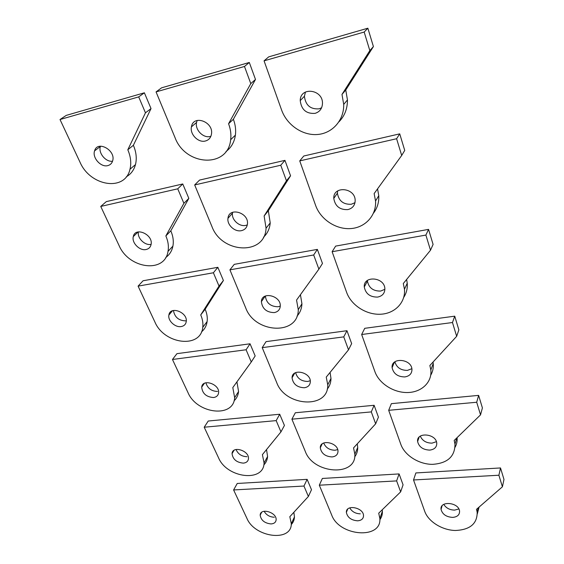 <?xml version="1.0" encoding="UTF-8"?>
<svg xmlns="http://www.w3.org/2000/svg" width="564" height="564" viewBox="0 0 564 564"><rect width="100%" height="100%" fill="white"/><g stroke="black" fill="none" stroke-linecap="round" stroke-linejoin="round"><path stroke-width="0.85" d="M100.491 146.175L100.406 146.443C98.044 152.893 105.778 162.263 112.532 161.212M107.9 165.583C101.062 167.712 92.038 157.8 94.576 150.87C97.41 139.95 116.149 150.362 112.631 160.902C111.869 163.363 110.297 164.921 107.9 165.583M127.809 149.77C130.749 156.651 131.475 163.144 129.981 169.242C125.18 191.809 90.296 186.43 79.982 162.129L60.017 119.526L138.695 96.895L145.456 112.814L127.809 149.77L133.379 145.286C136.276 152.111 136.967 158.554 135.466 164.617C133.957 170.109 130.918 174.156 126.343 176.758M145.456 112.814L151.025 108.584L133.379 145.286M138.695 96.895L144.377 92.799L151.025 108.584M60.017 119.526L66.242 115.387L144.377 92.799M138.42 231.889C136.996 238.043 144.941 245.819 151.096 244.353M146.104 249.514C139.759 251.093 131.525 242.837 133.287 236.612C135.163 226.312 153.619 234.673 151.039 244.677C150.405 247.3 148.762 248.914 146.104 249.514M165.858 235.942C168.178 241.321 168.897 246.461 168.023 251.361C164.843 273.646 128.874 268.873 119.032 245.467L100.745 206.438L177.73 188.813L183.899 203.329L165.858 235.942L170.814 230.803C173.099 236.147 173.797 241.251 172.908 246.123C171.921 250.987 169.538 254.766 165.76 257.466M183.899 203.329L188.827 198.366L170.814 230.803M177.73 188.813L182.757 183.963L188.827 198.366M100.745 206.438L106.307 201.616L182.757 183.963M173.444 310.482C174.621 317.194 178.71 320.662 185.711 320.874M181.178 326.563C175.235 327.712 167.642 320.648 168.883 315.072C170.06 305.455 188.115 312.385 186.212 321.762C185.697 324.441 184.019 326.041 181.178 326.563M200.728 314.923C202.589 319.217 203.266 323.348 202.758 327.317C200.84 348.904 164.244 344.407 154.91 322.023L138.088 286.131L213.389 272.772L219.029 286.068L200.728 314.923L205.148 309.248C206.988 313.513 207.644 317.624 207.122 321.572C206.494 325.844 204.612 329.284 201.489 331.9M219.029 286.068L223.407 280.505L205.148 309.248M213.389 272.772L217.852 267.308L223.407 280.505M138.088 286.131L143.073 280.766L217.852 267.308M205.895 382.773C207.58 388.363 211.465 391.254 217.549 391.437M213.488 397.535C206.311 396.993 202.384 393.538 201.701 387.165C202.377 378.218 219.967 384.162 218.571 392.904C218.148 395.561 216.456 397.105 213.488 397.535M232.805 387.574L234.652 397.683C233.707 418.347 196.801 413.891 187.981 392.593L172.464 359.479L246.087 349.765L251.269 361.982L232.805 387.574M236.929 381.856L238.565 391.529C238.17 395.286 236.661 398.395 234.032 400.849M251.269 361.982L255.168 355.94L250.056 343.8L246.087 349.765M172.464 359.479L176.941 353.663L250.056 343.8M236.041 449.494C238.057 454.112 241.709 456.516 247.004 456.699M243.352 463.129C236.605 462.508 232.833 459.35 232.044 453.66C232.347 445.349 249.471 450.601 248.449 458.729C248.111 461.331 246.405 462.797 243.352 463.129M262.408 454.626L264.072 462.988C263.853 482.643 226.876 478.053 218.571 457.862L204.203 427.216L276.177 420.617L280.957 431.883L262.408 454.626M266.518 449.586L267.583 456.495C267.343 459.836 266.095 462.649 263.825 464.919M280.957 431.883L284.432 425.453L279.716 414.251L276.177 420.617M204.203 427.216L208.236 421.026L279.716 414.251M264.128 511.259C266.335 515.045 269.733 517.033 274.323 517.23M271.03 523.935C264.643 523.237 261.026 520.325 260.173 515.2C260.208 507.48 276.868 512.246 276.127 519.804C275.845 522.32 274.146 523.695 271.03 523.935M289.818 516.702L291.306 523.702C291.637 542.328 254.759 537.513 246.94 518.394L233.609 489.947L303.961 486.048L308.381 496.468L289.818 516.702M293.858 512.302L294.457 516.934C294.33 519.952 293.259 522.504 291.243 524.598M308.381 496.468L311.49 489.721L307.126 479.351L303.961 486.048M233.609 489.947L237.24 483.468L307.126 479.351M197.174 120.442L196.547 122.444C194.813 129.875 203.456 138.547 210.428 136.425L210.873 136.298M205.479 140.979C198.45 143.101 189.701 134.352 191.429 126.865C193.219 114.224 213.946 121.817 211.444 134.246C210.76 137.785 208.772 140.034 205.479 140.979M228.568 123.727C230.627 129.163 231.325 134.493 230.662 139.724C227.997 168.432 185.457 166.098 175.009 137.574L156.052 91.904L244.487 66.467L250.783 83.613L228.568 123.727L233.369 119.265C235.385 124.651 236.062 129.946 235.392 135.134C234.342 142.191 231.205 147.662 225.981 151.554M250.783 83.613L255.492 79.453L233.369 119.265M244.487 66.467L249.309 62.47L255.492 79.453M156.052 91.904L161.6 87.822L249.309 62.47M232.636 212.29L232.474 213.192C231.395 219.72 239.298 226.961 245.756 225.396L247.3 224.923M241.399 230.662C234.892 232.227 226.897 224.923 227.962 218.346C228.836 206.685 249.055 212.515 247.441 224.021C246.933 227.602 244.917 229.816 241.399 230.662M264.128 215.963L266.06 228.208C265.101 255.696 221.8 253.701 211.951 226.573L194.672 184.943L280.745 165.238L286.456 180.79L264.128 215.963L268.337 210.739L270.219 222.9C269.698 228.723 267.456 233.503 263.487 237.225M286.456 180.79L290.559 175.785L268.337 210.739M280.745 165.238L284.947 160.359L290.559 175.785M194.672 184.943L199.571 180.078L284.947 160.359M265.369 296.029C266.328 303.044 270.565 306.619 278.066 306.753L280.273 306.097M274.21 312.597C266.56 312.421 262.281 308.762 261.386 301.634C261.654 290.918 281.288 295.656 280.266 306.252C279.892 309.77 277.869 311.885 274.21 312.597M296.551 300.076L298.271 309.685C298.49 335.672 254.956 333.571 245.735 307.951L229.915 269.846L313.69 254.984L318.886 269.148L296.551 300.076M300.429 294.711L301.937 303.799C301.719 308.642 300.076 312.759 297.002 316.143M318.886 269.148L322.474 263.451L317.356 249.394L313.69 254.984M229.915 269.846L234.25 264.354L317.356 249.394M295.635 372.635C297.228 378.388 301.261 381.32 307.725 381.44L310.271 380.742M304.306 387.75C297.143 387.433 293.061 384.126 292.06 377.824C291.912 367.982 310.954 372.057 310.334 381.8C310.059 385.184 308.05 387.172 304.306 387.75M326.246 377.104L327.747 384.803C328.784 409.21 285.363 406.757 276.741 382.653L262.211 347.635L343.751 336.877L348.51 349.835L326.246 377.104M330.074 372.416L330.983 378.444C330.941 382.554 329.686 386.121 327.226 389.139M348.51 349.835L351.654 343.596L346.966 330.716L343.751 336.877M262.211 347.635L266.06 341.636L346.966 330.716M323.687 443.001C325.675 447.689 329.461 450.107 335.044 450.248L337.702 449.607M332.013 456.932C325.259 456.487 321.353 453.456 320.296 447.83C319.873 438.771 338.329 442.444 337.991 451.411C337.794 454.64 335.799 456.48 332.013 456.932M353.543 447.901L354.848 454.189C356.441 477.038 313.351 474.091 305.307 451.461L291.905 419.179L371.295 411.903L375.659 423.804L353.543 447.901M357.252 443.861L357.71 447.442C357.766 451.01 356.765 454.14 354.7 456.84M375.659 423.804L378.423 417.127L374.115 405.29L371.295 411.903M291.905 419.179L295.332 412.763L374.115 405.29M349.743 507.868C351.95 511.682 355.468 513.67 360.297 513.832M357.597 520.819C351.189 520.269 347.445 517.456 346.366 512.394C345.76 504.033 363.667 507.473 363.526 515.743C363.378 518.802 361.404 520.494 357.597 520.819M378.719 513.198L379.854 518.401C381.821 539.79 339.204 536.293 331.702 515.052L319.309 485.195L396.626 480.909L400.644 491.871L378.719 513.198M382.23 509.778L382.385 511.351C382.505 514.509 381.659 517.308 379.854 519.733M400.644 491.871L403.07 484.836L399.101 473.929L396.626 480.909M319.309 485.195L322.368 478.448L399.101 473.929M305.462 92.01L304.419 96.232C305.533 105.242 310.419 109.444 319.069 108.831L321.586 107.802M315.057 113.357C306.322 113.956 301.38 109.712 300.231 100.618C300.161 86.341 323.116 89.26 322.467 103.557C322.157 108.648 319.689 111.912 315.057 113.357M341.988 94.414L343.709 104.418C344.103 120.365 332.288 133.428 317.412 134.507C302.551 135.705 286.928 125.053 281.598 110.022L264.058 60.841L364.182 32.042L369.822 50.612L341.988 94.414L345.767 90.014L347.452 99.927C347.48 108.704 344.646 116.001 338.964 121.81M369.822 50.612L373.41 46.579L345.767 90.014M364.182 32.042L367.862 28.2L373.41 46.579M264.058 60.841L268.711 56.865L367.862 28.2M337.66 190.935L337.406 193.156C338.703 200.911 343.335 204.612 351.309 204.26L354.996 202.666M347.847 209.604C339.796 209.942 335.108 206.205 333.782 198.387C333.084 185.486 355.235 187.53 355.172 200.474C355.024 205.331 352.585 208.377 347.847 209.604M374.136 193.586L375.553 201.01C376.47 215.652 365.084 227.757 350.491 228.596C335.918 229.555 320.563 219.389 315.643 205.479L299.738 160.895L396.605 138.73L401.695 155.46L374.136 193.586M377.556 188.855L378.775 195.673C379.079 202.307 377.316 208.123 373.502 213.114M401.695 155.46L404.733 150.433L399.735 133.851L396.605 138.73M299.738 160.895L303.777 156.009L399.735 133.851M367.418 280.435L367.425 281.062C368.786 287.859 373.192 291.193 380.637 291.073L384.881 289.297M377.64 297.08C370.118 297.186 365.669 293.816 364.281 286.977C363.223 275.274 384.592 276.966 384.867 288.712C384.817 293.28 382.413 296.065 377.64 297.08M403.295 283.537L404.466 289.24C405.671 302.664 394.645 313.725 380.383 314.24C366.142 314.888 351.153 305.173 346.613 292.321L332.125 251.713L425.89 235.075L430.501 250.233L403.295 283.537M406.623 279.462L407.236 283.22C407.631 288.451 406.468 293.16 403.746 297.348M430.501 250.233L433.089 244.416L428.548 229.379L425.89 235.075M332.125 251.713L335.643 246.101L428.548 229.379M394.899 361.799C396.584 367.524 400.757 370.386 407.434 370.386L411.868 368.701M404.832 376.928C397.747 376.83 393.503 373.742 392.107 367.672C390.852 357.019 411.487 358.633 411.953 369.321C411.967 373.587 409.591 376.118 404.832 376.928M429.867 365.493L430.84 369.998C432.2 382.321 421.491 392.34 407.568 392.53C393.672 392.84 379.093 383.534 374.905 371.648L361.658 334.508L452.476 322.523L456.664 336.32L429.867 365.493M433.032 362.046L433.222 363.427C433.638 367.721 432.807 371.648 430.72 375.201M456.664 336.32L458.863 329.877L454.732 316.171L452.476 322.523M361.658 334.508L364.725 328.318L454.732 316.171M420.293 436.141C422.365 440.752 426.271 443.085 432.017 443.142L436.409 441.682M429.754 450.1C423.028 449.832 418.981 446.97 417.607 441.527C416.239 431.784 436.183 433.455 436.762 443.219C436.804 447.189 434.47 449.48 429.754 450.1M454.175 440.477L454.986 444.115C454.972 456.593 447.449 463.34 432.433 464.355C418.883 464.348 404.726 455.416 400.849 444.411L388.688 410.31L476.707 402.252L480.535 414.857L454.175 440.477M457.094 437.636C457.39 441.097 456.72 444.284 455.099 447.203M480.535 414.857L482.403 407.913L478.624 395.378L476.707 402.252M388.688 410.31L391.367 403.655L478.624 395.378M443.79 504.378C446.075 508.086 449.691 509.997 454.64 510.11L458.842 508.954M452.68 517.399C446.265 516.991 442.387 514.319 441.055 509.391C439.631 500.444 458.934 502.242 459.568 511.195C459.632 514.89 457.334 516.955 452.68 517.399M476.502 509.334L477.186 512.331C477.222 523.815 469.911 529.871 455.261 530.484C442.056 530.174 428.323 521.587 424.734 511.379L413.532 479.971L498.893 475.233L502.404 486.802L476.502 509.334M479.09 507.085L477.32 513.853M502.404 486.802L503.983 479.456L500.515 467.951L498.893 475.233M413.532 479.971L415.872 472.942L500.515 467.951M94.576 150.87L100.406 146.443M129.981 169.242L135.466 164.617M133.287 236.612L138.067 231.952M168.023 251.361L172.908 246.123M168.883 315.072L172.471 310.764M202.758 327.317L207.122 321.572M201.701 387.165L204.358 383.344M234.652 397.683L238.565 391.529M232.044 453.66L234.004 450.34M264.072 462.988L267.583 456.495M260.173 515.2L261.625 512.352M291.306 523.702L294.457 516.934M191.429 126.865L196.547 122.444M230.662 139.724L235.392 135.134M227.962 218.346L232.474 213.192M266.06 228.208L270.219 222.9M261.386 301.634L265.235 296.086M298.271 309.685L301.937 303.799M292.06 377.824L294.718 373.135M327.747 384.803L330.983 378.444M320.296 447.83L322.15 443.917M354.848 454.189L357.71 447.442M346.366 512.394L347.685 509.137M379.854 518.401L382.385 511.351M300.231 100.618L304.419 96.232M343.709 104.418L347.452 99.927M333.782 198.387L337.406 193.156M375.553 201.01L378.775 195.673M364.281 286.977L367.425 281.062M404.466 289.24L407.236 283.22M392.107 367.672L394.44 362.166M430.84 369.998L433.222 363.427M417.607 441.527L419.13 437.121M454.986 444.115L456.805 437.925M441.055 509.391L442.07 505.837M477.186 512.331L478.279 507.79"/></g></svg>
